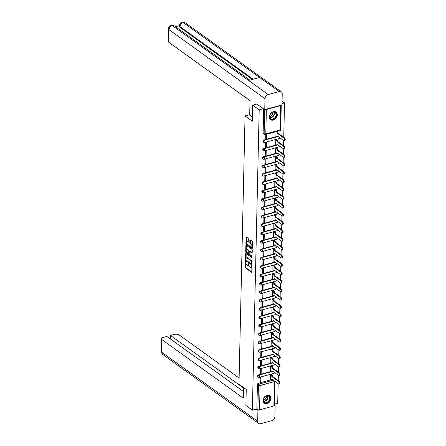 <?xml version="1.0" encoding="UTF-8"?>
<svg xmlns="http://www.w3.org/2000/svg" width="446" height="446" viewBox="0 0 446 446"><rect width="100%" height="100%" fill="white"/><g stroke="black" fill="none" stroke-linecap="round" stroke-linejoin="round"><path stroke-width="0.67" d="M245.724 261.507L245.367 267.321A0.591 0.29 -105.3 0 0 245.674 268.079L251.438 272.222A0.591 0.29 -105.3 0 0 251.605 272.266A0.591 0.29 -105.3 0 0 251.773 271.926L251.901 266.318L251.566 265.76L251.433 266.719A1.895 0.931 -105.3 0 1 250.908 267.812A1.895 0.931 -105.3 0 1 250.368 267.672L249.888 267.327A1.895 0.931 -105.3 0 1 248.901 264.902L248.706 263.647L248.455 264.578A1.895 0.931 -105.3 0 1 247.926 265.671A1.895 0.931 -105.3 0 1 247.391 265.532L246.911 265.186A1.895 0.931 -105.3 0 1 245.924 262.761L245.724 261.507M262.945 400.653A4.7 3.501 125.7 0 0 264.149 403.39A4.7 3.501 125.7 0 0 268.397 402.983A4.7 3.501 125.7 0 0 270.845 398.495A4.7 3.501 125.7 0 0 269.64 395.758A4.7 3.501 125.7 0 0 265.392 396.165A4.7 3.501 125.7 0 0 262.945 400.653M269.378 116.975A4.7 3.501 125.7 0 0 270.588 119.712A4.7 3.501 125.7 0 0 274.831 119.305A4.7 3.501 125.7 0 0 277.284 114.823A4.7 3.501 125.7 0 0 276.074 112.08A4.7 3.501 125.7 0 0 271.831 112.492A4.7 3.501 125.7 0 0 269.378 116.975M248.305 238.939A0.591 0.29 -105.3 0 0 247.998 238.181L246.376 237.021A0.591 0.29 -105.3 0 0 246.209 236.977A0.591 0.29 -105.3 0 0 246.047 237.317L245.908 243.544A0.591 0.29 -105.3 0 0 246.214 244.302L251.979 248.45A0.591 0.29 -105.3 0 0 252.146 248.489A0.591 0.29 -105.3 0 0 252.313 248.149L252.453 241.922A0.591 0.29 -105.3 0 0 252.146 241.163L250.189 239.758A0.591 0.29 -105.3 0 0 250.022 239.719A0.591 0.29 -105.3 0 0 249.86 240.06L249.799 242.724A0.591 0.29 -105.3 0 0 250.106 243.483L251.076 244.179A1.583 0.775 -105.3 0 1 251.879 245.802A1.583 0.775 -105.3 0 1 251.46 247.117A1.583 0.775 -105.3 0 1 251.009 247L247.212 244.274A1.583 0.775 -105.3 0 1 246.415 242.646A1.583 0.775 -105.3 0 1 246.833 241.336A1.583 0.775 -105.3 0 1 247.279 241.448L247.909 241.905A0.591 0.29 -105.3 0 0 248.082 241.944A0.591 0.29 -105.3 0 0 248.244 241.604L248.305 238.939M252.375 410.164L245.885 405.498L246.248 389.475L238.972 384.246L245.06 115.943L252.336 121.178L252.698 105.156L259.193 109.822L252.375 410.164L256.857 408.943L257.872 409.673L258.424 385.316A1.204 0.898 -54.3 0 1 259.46 383.961L273.292 380.187M246.008 253.434A0.591 0.29 -105.3 0 0 245.841 253.389A0.591 0.29 -105.3 0 0 245.674 253.729L245.534 259.957A0.591 0.29 -105.3 0 0 245.841 260.715L251.605 264.863A0.591 0.29 -105.3 0 0 251.773 264.902A0.591 0.29 -105.3 0 0 251.94 264.562L252.079 258.334A0.591 0.29 -105.3 0 0 251.773 257.576L246.008 253.434M245.718 251.75L245.857 245.523A0.591 0.29 -105.3 0 1 246.025 245.183A0.591 0.29 -105.3 0 1 246.192 245.228L251.957 249.37A0.591 0.29 -105.3 0 1 252.263 250.128L252.207 252.793A0.591 0.29 -105.3 0 1 252.04 253.133A0.591 0.29 -105.3 0 1 251.873 253.094L249.537 251.41A0.591 0.29 -105.3 0 0 249.37 251.366A0.591 0.29 -105.3 0 0 249.202 251.711L249.163 253.479A0.591 0.29 -105.3 0 0 249.47 254.237L251.906 255.987L251.89 256.723L246.025 252.508A0.591 0.29 -105.3 0 1 245.718 251.75L246.225 251.611L246.242 250.858M282.056 101.142L284.52 102.914L283.74 137.318M274.457 404.143L277.702 403.256L278.148 383.677M278.22 380.566L278.337 375.292M278.41 372.176L278.527 366.902M278.599 363.791L278.722 358.517M278.789 355.401L278.912 350.127M278.979 347.01L279.101 341.742M279.168 338.625L279.291 333.352M279.363 330.235L279.48 324.967M279.553 321.85L279.67 316.576M279.742 313.46L279.859 308.192M279.932 305.075L280.055 299.801M280.121 296.685L280.244 291.416M280.311 288.3L280.434 283.026M280.501 279.91L280.623 274.641M280.696 271.525L280.813 266.251M280.885 263.134L281.002 257.866M281.075 254.75L281.192 249.476M281.264 246.359L281.387 241.091M281.454 237.974L281.577 232.7M281.643 229.584L281.766 224.316M281.833 221.199L281.956 215.925M282.028 212.809L282.145 207.541M282.218 204.424L282.335 199.15M282.407 196.034L282.524 190.76M282.597 187.649L282.719 182.375M282.786 179.259L282.909 173.985M282.976 170.874L283.099 165.6M283.165 162.483L283.288 157.209M283.361 154.093L283.478 148.825M283.55 145.708L283.667 140.434M265.153 109.526A1.204 0.546 1.3 0 0 266.351 109.521L280.69 105.607A1.204 0.546 1.3 0 0 281.242 105.167A1.204 0.546 1.3 0 0 281.236 105.139M282 103.6L284.52 102.914M252.698 105.156L256.918 104.002M259.193 109.822L263.408 108.673M256.857 408.943L257.414 384.586A1.204 0.898 -54.3 0 1 258.451 383.237L271.101 379.786M272.283 379.462L272.283 379.462A1.204 0.591 74.7 0 1 272.054 379.663L271.397 379.841A1.204 0.591 -105.3 0 0 271.731 379.15L278.259 383.761A1.388 0.68 -105.3 0 0 278.655 383.861A1.388 0.68 -105.3 0 0 279.018 382.713A1.388 0.68 -105.3 0 0 278.315 381.285L271.792 376.513A1.204 0.591 -105.3 0 0 271.162 374.969L270.454 374.456M274.97 381.397L274.424 405.509A1.204 0.546 -178.7 0 1 273.872 405.955L259.539 409.863A1.204 0.546 -178.7 0 1 257.872 409.673M271.185 374.333L270.427 374.462L270.399 379.284M260.949 381.86L261.055 377.021L260.297 377.227L260.185 382.066L260.949 381.86L260.202 381.324M261.139 373.469L261.25 368.63L260.486 368.842L260.38 373.681L261.139 373.469L260.397 372.94M271.38 365.943L270.622 366.077L270.588 370.894M261.328 365.084L261.44 360.245L260.676 360.452L260.57 365.291L261.328 365.084L260.587 364.549M271.569 357.558L270.811 357.686L270.778 362.509M261.518 356.694L261.629 351.855L260.871 352.067L260.759 356.906L261.518 356.694L260.776 356.164M271.759 349.168L271.001 349.302L270.967 354.118M261.707 348.309L261.819 343.47L261.061 343.676L260.949 348.516L261.707 348.309L260.966 347.774M271.949 340.783L271.19 340.911L271.157 345.728M261.897 339.919L262.008 335.08L261.25 335.286L261.139 340.125L261.897 339.919L261.155 339.384M272.138 332.393L271.38 332.526L271.346 337.343M262.092 331.534L262.198 326.695L261.44 326.901L261.328 331.74L262.092 331.534L261.345 330.999M272.328 324.008L271.569 324.136L271.542 328.953M262.281 323.144L262.387 318.305L261.629 318.511L261.518 323.35L262.281 323.144L261.534 322.609M272.517 315.617L271.759 315.751L271.731 320.568M262.471 314.759L262.582 309.92L261.819 310.126L261.713 314.965L262.471 314.759L261.73 314.224M272.712 307.233L271.954 307.361L271.921 312.178M262.661 306.369L262.772 301.529L262.008 301.736L261.902 306.575L262.661 306.369L261.919 305.833M272.902 298.842L272.144 298.976L272.11 303.793M262.85 297.984L262.962 293.145L262.203 293.351L262.092 298.19L262.85 297.984L262.109 297.449M273.091 290.457L272.333 290.586L272.3 295.403M263.04 289.593L263.151 284.754L262.393 284.961L262.281 289.8L263.04 289.593L262.298 289.058M273.281 282.067L272.523 282.201L272.489 287.018M263.229 281.209L263.341 276.369L262.582 276.576L262.471 281.415L263.229 281.209L262.488 280.673M273.47 273.682L272.712 273.811L272.679 278.627M263.424 272.818L263.53 267.979L262.772 268.185L262.661 273.024L263.424 272.818L262.677 272.283M273.66 265.292L272.902 265.426L272.874 270.243M263.614 264.433L263.72 259.594L262.962 259.801L262.85 264.64L263.614 264.433L262.867 263.898M273.85 256.907L273.091 257.035L273.063 261.852M263.803 256.043L263.915 251.204L263.151 251.41L263.045 256.249L263.803 256.043L263.062 255.508M274.045 248.517L273.286 248.651L273.253 253.467M263.993 247.658L264.104 242.819L263.341 243.025L263.235 247.865L263.993 247.658L263.251 247.123M274.234 240.132L273.476 240.26L273.443 245.077M264.183 239.268L264.294 234.429L263.536 234.635L263.424 239.474L264.183 239.268L263.441 238.733M274.424 231.742L273.666 231.875L273.632 236.692M264.372 230.883L264.484 226.044L263.725 226.25L263.614 231.089L264.372 230.883L263.631 230.348M274.613 223.357L273.855 223.485L273.822 228.302M264.562 222.493L264.673 217.654L263.915 217.86L263.803 222.699L264.562 222.493L263.82 221.957M274.803 214.966L274.045 215.095L274.011 219.917M264.757 214.102L264.863 209.263L264.104 209.475L263.993 214.314L264.757 214.102L264.01 213.573M274.992 206.576L274.234 206.71L274.206 211.527M264.946 205.718L265.052 200.878L264.294 201.085L264.183 205.924L264.946 205.718L264.199 205.182M275.182 198.191L274.424 198.319L274.396 203.142M265.136 197.327L265.247 192.488L264.484 192.7L264.378 197.539L265.136 197.327L264.394 196.797M275.377 189.801L274.619 189.935L274.585 194.751M265.325 188.942L265.437 184.103L264.673 184.31L264.567 189.149L265.325 188.942L264.584 188.407M275.567 181.416L274.808 181.544L274.775 186.367M265.515 180.552L265.626 175.713L264.868 175.925L264.757 180.764L265.515 180.552L264.773 180.022M275.756 173.026L274.998 173.16L274.965 177.976M265.704 172.167L265.816 167.328L265.058 167.534L264.946 172.373L265.704 172.167L264.963 171.632M275.946 164.641L275.188 164.769L275.154 169.591M265.894 163.777L266.006 158.938L265.247 159.15L265.136 163.989L265.894 163.777L265.153 163.247M276.135 156.251L275.377 156.384L275.344 161.201M266.089 155.392L266.195 150.553L265.437 150.759L265.325 155.598L266.089 155.392L265.342 154.857M276.325 147.866L275.567 147.994L275.539 152.811M266.279 147.002L266.385 142.162L265.626 142.369L265.515 147.208L266.279 147.002L265.532 146.466M276.514 139.475L275.756 139.609L275.728 144.426M265.805 134.475L265.71 138.823L266.468 138.617L265.727 138.082M275.94 131.715L275.918 136.036M263.971 139.994L264.327 140.25A1.204 0.898 -54.3 0 0 263.369 141.192A1.204 0.898 -54.3 0 0 263.603 142.302L263.24 142.045A1.204 0.898 125.7 0 1 263.012 140.936A1.204 0.898 125.7 0 1 263.971 139.994L276.62 136.543M277.802 136.22L277.802 136.22A1.204 0.591 74.7 0 1 277.574 136.42L276.916 136.599A1.204 0.591 -105.3 0 0 277.25 135.907L283.779 140.518A1.388 0.68 -105.3 0 0 284.174 140.618A1.388 0.68 -105.3 0 0 284.537 139.47A1.388 0.68 -105.3 0 0 283.834 138.043L277.312 133.27A1.204 0.591 -105.3 0 0 276.682 131.726L276.464 131.57M263.781 148.379L264.138 148.635A1.204 0.898 -54.3 0 0 263.179 149.577A1.204 0.898 -54.3 0 0 263.408 150.692L263.051 150.436A1.204 0.898 125.7 0 1 262.822 149.321A1.204 0.898 125.7 0 1 263.781 148.379L276.431 144.928M277.613 144.604L277.613 144.604A1.204 0.591 74.7 0 1 277.384 144.805L276.726 144.989A1.204 0.591 -105.3 0 0 277.061 144.292L283.589 148.903A1.388 0.68 -105.3 0 0 283.985 149.003A1.388 0.68 -105.3 0 0 284.347 147.855A1.388 0.68 -105.3 0 0 283.645 146.433L277.122 141.661A1.204 0.591 -105.3 0 0 276.492 140.116L275.784 139.604M263.592 156.769L263.948 157.025A1.204 0.898 -54.3 0 0 262.989 157.968A1.204 0.898 -54.3 0 0 263.218 159.077L262.861 158.821A1.204 0.898 125.7 0 1 262.627 157.711A1.204 0.898 125.7 0 1 263.592 156.769L276.241 153.318M277.423 152.995L277.423 152.995A1.204 0.591 74.7 0 1 277.195 153.195L276.537 153.374A1.204 0.591 -105.3 0 0 276.871 152.683L283.4 157.293A1.388 0.68 -105.3 0 0 283.79 157.393A1.388 0.68 -105.3 0 0 284.158 156.245A1.388 0.68 -105.3 0 0 283.455 154.818L276.933 150.046A1.204 0.591 -105.3 0 0 276.303 148.501L275.589 147.988M263.396 165.154L263.759 165.41A1.204 0.898 -54.3 0 0 262.8 166.352A1.204 0.898 -54.3 0 0 263.029 167.467L262.672 167.211A1.204 0.898 125.7 0 1 262.438 166.096A1.204 0.898 125.7 0 1 263.396 165.154L276.052 161.703M277.234 161.38L277.234 161.38A1.204 0.591 74.7 0 1 277.005 161.58L276.347 161.764A1.204 0.591 -105.3 0 0 276.682 161.067L283.21 165.678A1.388 0.68 -105.3 0 0 283.6 165.778A1.388 0.68 -105.3 0 0 283.968 164.63A1.388 0.68 -105.3 0 0 283.266 163.208L276.743 158.436A1.204 0.591 -105.3 0 0 276.113 156.892L275.399 156.379M263.207 173.544L263.569 173.801A1.204 0.898 -54.3 0 0 262.61 174.743A1.204 0.898 -54.3 0 0 262.839 175.852L262.482 175.596A1.204 0.898 125.7 0 1 262.248 174.486A1.204 0.898 125.7 0 1 263.207 173.544L275.857 170.093M277.038 169.77L277.038 169.77A1.204 0.591 74.7 0 1 276.815 169.971L276.158 170.149A1.204 0.591 -105.3 0 0 276.492 169.458L283.02 174.068A1.388 0.68 -105.3 0 0 283.411 174.169A1.388 0.68 -105.3 0 0 283.779 173.02A1.388 0.68 -105.3 0 0 283.076 171.593L276.553 166.821A1.204 0.591 -105.3 0 0 275.923 165.276L275.21 164.764M263.017 181.929L263.374 182.191A1.204 0.898 -54.3 0 0 262.415 183.133A1.204 0.898 -54.3 0 0 262.649 184.243L262.287 183.986A1.204 0.898 125.7 0 1 262.058 182.871A1.204 0.898 125.7 0 1 263.017 181.929L275.667 178.478M276.849 178.155L276.849 178.155A1.204 0.591 74.7 0 1 276.626 178.355L275.962 178.539A1.204 0.591 -105.3 0 0 276.303 177.843L282.831 182.453A1.388 0.68 -105.3 0 0 283.221 182.553A1.388 0.68 -105.3 0 0 283.589 181.405A1.388 0.68 -105.3 0 0 282.887 179.983L276.358 175.211A1.204 0.591 -105.3 0 0 275.734 173.667L275.02 173.154M262.828 190.319L263.185 190.576A1.204 0.898 -54.3 0 0 262.226 191.518A1.204 0.898 -54.3 0 0 262.46 192.627L262.097 192.371A1.204 0.898 125.7 0 1 261.869 191.262A1.204 0.898 125.7 0 1 262.828 190.319L275.477 186.868M276.659 186.545L276.659 186.545A1.204 0.591 74.7 0 1 276.431 186.746L275.773 186.924A1.204 0.591 -105.3 0 0 276.113 186.233L282.636 190.843A1.388 0.68 -105.3 0 0 283.032 190.944A1.388 0.68 -105.3 0 0 283.394 189.795A1.388 0.68 -105.3 0 0 282.697 188.368L276.169 183.596A1.204 0.591 -105.3 0 0 275.544 182.052L274.831 181.539M262.638 198.704L262.995 198.966A1.204 0.898 -54.3 0 0 262.036 199.908A1.204 0.898 -54.3 0 0 262.27 201.018L261.908 200.761A1.204 0.898 125.7 0 1 261.679 199.646A1.204 0.898 125.7 0 1 262.638 198.704L275.288 195.253M276.47 194.93L276.47 194.93A1.204 0.591 74.7 0 1 276.241 195.131L275.583 195.315A1.204 0.591 -105.3 0 0 275.918 194.618L282.446 199.228A1.388 0.68 -105.3 0 0 282.842 199.329A1.388 0.68 -105.3 0 0 283.204 198.18A1.388 0.68 -105.3 0 0 282.502 196.758L275.979 191.986A1.204 0.591 -105.3 0 0 275.349 190.442L274.641 189.929M262.449 207.095L262.805 207.351A1.204 0.898 -54.3 0 0 261.847 208.293A1.204 0.898 -54.3 0 0 262.075 209.403L261.718 209.146A1.204 0.898 125.7 0 1 261.49 208.037A1.204 0.898 125.7 0 1 262.449 207.095L275.098 203.644M276.28 203.32L276.28 203.32A1.204 0.591 74.7 0 1 276.052 203.521L275.394 203.699A1.204 0.591 -105.3 0 0 275.728 203.008L282.257 207.619A1.388 0.68 -105.3 0 0 282.652 207.719A1.388 0.68 -105.3 0 0 283.015 206.57A1.388 0.68 -105.3 0 0 282.312 205.143L275.79 200.371A1.204 0.591 -105.3 0 0 275.16 198.827L274.452 198.314M262.259 215.479L262.616 215.741A1.204 0.898 -54.3 0 0 261.657 216.684A1.204 0.898 -54.3 0 0 261.886 217.793L261.529 217.536A1.204 0.898 125.7 0 1 261.295 216.421A1.204 0.898 125.7 0 1 262.259 215.479L274.909 212.028M276.091 211.711L276.091 211.711A1.204 0.591 74.7 0 1 275.862 211.911L275.204 212.09A1.204 0.591 -105.3 0 0 275.539 211.393L282.067 216.003A1.388 0.68 -105.3 0 0 282.457 216.109A1.388 0.68 -105.3 0 0 282.825 214.955A1.388 0.68 -105.3 0 0 282.123 213.534L275.6 208.761A1.204 0.591 -105.3 0 0 274.97 207.217L274.257 206.704M262.064 223.87L262.426 224.126A1.204 0.898 -54.3 0 0 261.467 225.068A1.204 0.898 -54.3 0 0 261.696 226.183L261.339 225.921A1.204 0.898 125.7 0 1 261.105 224.812A1.204 0.898 125.7 0 1 262.064 223.87L274.719 220.419M275.901 220.095L275.901 220.095A1.204 0.591 74.7 0 1 275.673 220.296L275.015 220.475A1.204 0.591 -105.3 0 0 275.349 219.783L281.878 224.394A1.388 0.68 -105.3 0 0 282.268 224.494A1.388 0.68 -105.3 0 0 282.636 223.346A1.388 0.68 -105.3 0 0 281.933 221.918L275.411 217.146A1.204 0.591 -105.3 0 0 274.781 215.602L274.067 215.089M261.874 232.255L262.237 232.517A1.204 0.898 -54.3 0 0 261.278 233.459A1.204 0.898 -54.3 0 0 261.507 234.568L261.15 234.312A1.204 0.898 125.7 0 1 260.916 233.197A1.204 0.898 125.7 0 1 261.874 232.255L274.524 228.804M275.706 228.486L275.706 228.486A1.204 0.591 74.7 0 1 275.483 228.686L274.825 228.865A1.204 0.591 -105.3 0 0 275.16 228.168L281.688 232.784A1.388 0.68 -105.3 0 0 282.078 232.884A1.388 0.68 -105.3 0 0 282.446 231.73A1.388 0.68 -105.3 0 0 281.744 230.309L275.221 225.537A1.204 0.591 -105.3 0 0 274.591 223.992L273.877 223.479M261.685 240.645L262.042 240.901A1.204 0.898 -54.3 0 0 261.083 241.844A1.204 0.898 -54.3 0 0 261.317 242.959L260.96 242.696A1.204 0.898 125.7 0 1 260.726 241.587A1.204 0.898 125.7 0 1 261.685 240.645L274.335 237.194M275.517 236.871L275.517 236.871A1.204 0.591 74.7 0 1 275.293 237.071L274.63 237.25A1.204 0.591 -105.3 0 0 274.97 236.558L281.498 241.169A1.388 0.68 -105.3 0 0 281.889 241.269A1.388 0.68 -105.3 0 0 282.257 240.121A1.388 0.68 -105.3 0 0 281.554 238.694L275.026 233.921A1.204 0.591 -105.3 0 0 274.401 232.377L273.688 231.864M261.495 249.03L261.852 249.292A1.204 0.898 -54.3 0 0 260.893 250.234A1.204 0.898 -54.3 0 0 261.127 251.343L260.765 251.087A1.204 0.898 125.7 0 1 260.536 249.972A1.204 0.898 125.7 0 1 261.495 249.03L274.145 245.579M275.327 245.261L275.327 245.261A1.204 0.591 74.7 0 1 275.098 245.462L274.441 245.64A1.204 0.591 -105.3 0 0 274.781 244.943L281.303 249.559A1.388 0.68 -105.3 0 0 281.699 249.66A1.388 0.68 -105.3 0 0 282.062 248.506A1.388 0.68 -105.3 0 0 281.365 247.084L274.836 242.312A1.204 0.591 -105.3 0 0 274.212 240.768L273.498 240.255M261.306 257.42L261.663 257.676A1.204 0.898 -54.3 0 0 260.704 258.619A1.204 0.898 -54.3 0 0 260.938 259.734L260.575 259.472A1.204 0.898 125.7 0 1 260.347 258.362A1.204 0.898 125.7 0 1 261.306 257.42L273.955 253.969M275.137 253.646L275.137 253.646A1.204 0.591 74.7 0 1 274.909 253.846L274.251 254.025A1.204 0.591 -105.3 0 0 274.585 253.334L281.114 257.944A1.388 0.68 -105.3 0 0 281.51 258.044A1.388 0.68 -105.3 0 0 281.872 256.896A1.388 0.68 -105.3 0 0 281.17 255.469L274.647 250.697A1.204 0.591 -105.3 0 0 274.017 249.152L273.309 248.639M261.116 265.805L261.473 266.067A1.204 0.898 -54.3 0 0 260.514 267.009A1.204 0.898 -54.3 0 0 260.743 268.118L260.386 267.862A1.204 0.898 125.7 0 1 260.157 266.747A1.204 0.898 125.7 0 1 261.116 265.805L273.766 262.354M274.948 262.036L274.948 262.036A1.204 0.591 74.7 0 1 274.719 262.237L274.061 262.415A1.204 0.591 -105.3 0 0 274.396 261.718L280.924 266.334A1.388 0.68 -105.3 0 0 281.32 266.435A1.388 0.68 -105.3 0 0 281.682 265.281A1.388 0.68 -105.3 0 0 280.98 263.859L274.457 259.087A1.204 0.591 -105.3 0 0 273.827 257.543L273.119 257.03M260.927 274.195L261.284 274.452A1.204 0.898 -54.3 0 0 260.325 275.394A1.204 0.898 -54.3 0 0 260.553 276.509L260.196 276.247A1.204 0.898 125.7 0 1 259.962 275.137A1.204 0.898 125.7 0 1 260.927 274.195L273.576 270.744M274.758 270.421L274.758 270.421A1.204 0.591 74.7 0 1 274.53 270.622L273.872 270.8A1.204 0.591 -105.3 0 0 274.206 270.109L280.735 274.719A1.388 0.68 -105.3 0 0 281.125 274.82A1.388 0.68 -105.3 0 0 281.493 273.671A1.388 0.68 -105.3 0 0 280.79 272.244L274.268 267.472A1.204 0.591 -105.3 0 0 273.638 265.928L272.924 265.415M260.732 282.58L261.094 282.842A1.204 0.898 -54.3 0 0 260.135 283.784A1.204 0.898 -54.3 0 0 260.364 284.894L260.007 284.637A1.204 0.898 125.7 0 1 259.773 283.522A1.204 0.898 125.7 0 1 260.732 282.58L273.387 279.135M274.569 278.811L274.569 278.811A1.204 0.591 74.7 0 1 274.34 279.012L273.682 279.19A1.204 0.591 -105.3 0 0 274.017 278.494L280.545 283.11A1.388 0.68 -105.3 0 0 280.935 283.21A1.388 0.68 -105.3 0 0 281.303 282.056A1.388 0.68 -105.3 0 0 280.601 280.634L274.078 275.862A1.204 0.591 -105.3 0 0 273.448 274.318L272.735 273.805M260.542 290.97L260.904 291.227A1.204 0.898 -54.3 0 0 259.946 292.169A1.204 0.898 -54.3 0 0 260.174 293.284L259.817 293.022A1.204 0.898 125.7 0 1 259.583 291.913A1.204 0.898 125.7 0 1 260.542 290.97L273.192 287.519M274.374 287.196L274.374 287.196A1.204 0.591 74.7 0 1 274.151 287.397L273.493 287.575A1.204 0.591 -105.3 0 0 273.827 286.884L280.356 291.494A1.388 0.68 -105.3 0 0 280.746 291.595A1.388 0.68 -105.3 0 0 281.114 290.446A1.388 0.68 -105.3 0 0 280.411 289.025L273.889 284.247A1.204 0.591 -105.3 0 0 273.259 282.703L272.545 282.195M260.353 299.361L260.709 299.617A1.204 0.898 -54.3 0 0 259.75 300.559A1.204 0.898 -54.3 0 0 259.985 301.669L259.628 301.412A1.204 0.898 125.7 0 1 259.394 300.303A1.204 0.898 125.7 0 1 260.353 299.361L273.002 295.91M274.184 295.587L274.184 295.587A1.204 0.591 74.7 0 1 273.961 295.787L273.303 295.966A1.204 0.591 -105.3 0 0 273.638 295.274L280.166 299.885A1.388 0.68 -105.3 0 0 280.556 299.985A1.388 0.68 -105.3 0 0 280.924 298.831A1.388 0.68 -105.3 0 0 280.222 297.41L273.693 292.637A1.204 0.591 -105.3 0 0 273.069 291.093L272.355 290.58M260.163 307.746L260.52 308.002A1.204 0.898 -54.3 0 0 259.561 308.944A1.204 0.898 -54.3 0 0 259.795 310.059L259.433 309.797A1.204 0.898 125.7 0 1 259.204 308.688A1.204 0.898 125.7 0 1 260.163 307.746L272.813 304.295M273.995 303.971L273.995 303.971A1.204 0.591 74.7 0 1 273.766 304.172L273.108 304.35A1.204 0.591 -105.3 0 0 273.448 303.659L279.971 308.27A1.388 0.68 -105.3 0 0 280.367 308.37A1.388 0.68 -105.3 0 0 280.735 307.222A1.388 0.68 -105.3 0 0 280.032 305.8L273.504 301.022A1.204 0.591 -105.3 0 0 272.88 299.478L272.166 298.971M259.973 316.136L260.33 316.392A1.204 0.898 -54.3 0 0 259.371 317.335A1.204 0.898 -54.3 0 0 259.605 318.444L259.243 318.188A1.204 0.898 125.7 0 1 259.014 317.078A1.204 0.898 125.7 0 1 259.973 316.136L272.623 312.685M273.805 312.362L273.805 312.362A1.204 0.591 74.7 0 1 273.576 312.562L272.919 312.741A1.204 0.591 -105.3 0 0 273.253 312.049L279.781 316.66A1.388 0.68 -105.3 0 0 280.177 316.76A1.388 0.68 -105.3 0 0 280.54 315.606A1.388 0.68 -105.3 0 0 279.837 314.185L273.314 309.413A1.204 0.591 -105.3 0 0 272.684 307.868L271.976 307.355M259.784 324.521L260.141 324.777A1.204 0.898 -54.3 0 0 259.182 325.719A1.204 0.898 -54.3 0 0 259.41 326.834L259.054 326.578A1.204 0.898 125.7 0 1 258.825 325.463A1.204 0.898 125.7 0 1 259.784 324.521L272.434 321.07M273.615 320.746L273.615 320.746A1.204 0.591 74.7 0 1 273.387 320.947L272.729 321.131A1.204 0.591 -105.3 0 0 273.063 320.434L279.592 325.045A1.388 0.68 -105.3 0 0 279.988 325.145A1.388 0.68 -105.3 0 0 280.35 323.997A1.388 0.68 -105.3 0 0 279.648 322.575L273.125 317.803A1.204 0.591 -105.3 0 0 272.495 316.253L271.787 315.746M259.594 332.911L259.951 333.168A1.204 0.898 -54.3 0 0 258.992 334.11A1.204 0.898 -54.3 0 0 259.221 335.219L258.864 334.963A1.204 0.898 125.7 0 1 258.63 333.853A1.204 0.898 125.7 0 1 259.594 332.911L272.244 329.46M273.426 329.137L273.426 329.137A1.204 0.591 74.7 0 1 273.197 329.338L272.539 329.516A1.204 0.591 -105.3 0 0 272.874 328.825L279.402 333.435A1.388 0.68 -105.3 0 0 279.793 333.536A1.388 0.68 -105.3 0 0 280.16 332.387A1.388 0.68 -105.3 0 0 279.458 330.96L272.935 326.188A1.204 0.591 -105.3 0 0 272.305 324.643L271.592 324.13M259.399 341.296L259.762 341.552A1.204 0.898 -54.3 0 0 258.803 342.495A1.204 0.898 -54.3 0 0 259.031 343.61L258.674 343.353A1.204 0.898 125.7 0 1 258.44 342.238A1.204 0.898 125.7 0 1 259.399 341.296L272.054 337.845M273.236 337.522L273.236 337.522A1.204 0.591 74.7 0 1 273.008 337.722L272.35 337.906A1.204 0.591 -105.3 0 0 272.684 337.209L279.213 341.82A1.388 0.68 -105.3 0 0 279.603 341.92A1.388 0.68 -105.3 0 0 279.971 340.772A1.388 0.68 -105.3 0 0 279.268 339.35L272.746 334.578A1.204 0.591 -105.3 0 0 272.116 333.034L271.402 332.521M259.21 349.686L259.572 349.943A1.204 0.898 -54.3 0 0 258.613 350.885A1.204 0.898 -54.3 0 0 258.842 351.994L258.485 351.738A1.204 0.898 125.7 0 1 258.251 350.628A1.204 0.898 125.7 0 1 259.21 349.686L271.859 346.235M273.041 345.912L273.041 345.912A1.204 0.591 74.7 0 1 272.818 346.113L272.16 346.291A1.204 0.591 -105.3 0 0 272.495 345.6L279.023 350.21A1.388 0.68 -105.3 0 0 279.413 350.311A1.388 0.68 -105.3 0 0 279.781 349.162A1.388 0.68 -105.3 0 0 279.079 347.735L272.556 342.963A1.204 0.591 -105.3 0 0 271.926 341.419L271.213 340.906M259.02 358.071L259.377 358.328A1.204 0.898 -54.3 0 0 258.418 359.27A1.204 0.898 -54.3 0 0 258.652 360.385L258.295 360.128A1.204 0.898 125.7 0 1 258.061 359.013A1.204 0.898 125.7 0 1 259.02 358.071L271.67 354.62M272.852 354.297L272.852 354.297A1.204 0.591 74.7 0 1 272.629 354.498L271.971 354.682A1.204 0.591 -105.3 0 0 272.305 353.985L278.834 358.595A1.388 0.68 -105.3 0 0 279.224 358.695A1.388 0.68 -105.3 0 0 279.592 357.547A1.388 0.68 -105.3 0 0 278.889 356.125L272.361 351.353A1.204 0.591 -105.3 0 0 271.737 349.809L271.023 349.296M258.831 366.461L259.187 366.718A1.204 0.898 -54.3 0 0 258.228 367.66A1.204 0.898 -54.3 0 0 258.463 368.77L258.1 368.513A1.204 0.898 125.7 0 1 257.872 367.404A1.204 0.898 125.7 0 1 258.831 366.461L271.48 363.011M272.662 362.687L272.662 362.687A1.204 0.591 74.7 0 1 272.434 362.888L271.776 363.066A1.204 0.591 -105.3 0 0 272.116 362.375L278.639 366.986A1.388 0.68 -105.3 0 0 279.034 367.086A1.388 0.68 -105.3 0 0 279.402 365.937A1.388 0.68 -105.3 0 0 278.7 364.51L272.171 359.738A1.204 0.591 -105.3 0 0 271.547 358.194L270.834 357.681M258.641 374.846L258.998 375.108A1.204 0.898 -54.3 0 0 258.039 376.05A1.204 0.898 -54.3 0 0 258.273 377.16L257.911 376.903A1.204 0.898 125.7 0 1 257.682 375.788A1.204 0.898 125.7 0 1 258.641 374.846L271.291 371.395M272.473 371.072L272.473 371.072A1.204 0.591 74.7 0 1 272.244 371.273L271.586 371.457A1.204 0.591 -105.3 0 0 271.921 370.76L278.449 375.37A1.388 0.68 -105.3 0 0 278.845 375.471A1.388 0.68 -105.3 0 0 279.207 374.322A1.388 0.68 -105.3 0 0 278.505 372.901L271.982 368.128A1.204 0.591 -105.3 0 0 271.352 366.584L270.644 366.071M245.06 115.943L249.71 114.672M263.67 108.857L263.123 132.958A1.204 0.898 125.7 0 0 263.43 133.661L264.445 134.385A1.204 0.898 -54.3 0 1 264.132 133.683L264.679 109.588M266.468 138.617L266.569 134.268M247.926 265.671L248.433 265.532A1.895 0.931 -105.3 0 0 248.901 264.913M250.908 267.812L251.416 267.672A1.895 0.931 -105.3 0 0 251.884 267.054M245.958 263.302L245.874 267.182A0.591 0.29 -105.3 0 0 246.181 267.94L251.773 271.96M246.053 260.007A0.591 0.29 -105.3 0 0 246.348 260.575L251.934 264.595M246.181 253.562A0.591 0.29 -105.3 0 0 246.181 253.59L246.069 258.463M245.991 259.7L246.209 260.23L251.271 263.87L251.522 262.895A1.895 0.931 -105.3 0 0 250.535 260.47L247.073 257.983A1.895 0.931 -105.3 0 0 246.538 257.844A1.895 0.931 -105.3 0 0 246.014 258.936L245.991 259.7M251.99 262.22A1.895 0.931 -105.3 0 0 251.042 260.33L250.535 260.47M246.538 257.844L247.045 257.71A1.895 0.931 -105.3 0 1 247.58 257.844L251.042 260.33M246.259 250.111L246.365 245.384L245.857 245.523M252.202 252.826L250.044 251.271A0.591 0.29 -105.3 0 0 249.871 251.232A0.591 0.29 -105.3 0 0 249.749 251.354M252.113 256.383L246.532 252.369L246.025 252.508M247.106 249.665A1.583 0.775 -105.3 0 0 246.66 249.554A1.583 0.775 -105.3 0 0 246.242 250.864A1.583 0.775 -105.3 0 0 247.045 252.492L248.383 253.451A0.591 0.29 -105.3 0 0 248.55 253.495A0.591 0.29 -105.3 0 0 248.712 253.155L248.756 251.388A0.591 0.29 -105.3 0 0 248.444 250.63L247.106 249.665L247.614 249.526A1.583 0.775 -105.3 0 0 247.168 249.414L246.66 249.554M248.89 253.311A0.591 0.29 -105.3 0 0 249.058 253.356A0.591 0.29 -105.3 0 0 249.169 253.256M247.614 249.526L248.952 250.49A0.591 0.29 -105.3 0 1 249.258 251.249L249.258 251.466M246.225 251.611A0.591 0.29 -105.3 0 0 246.532 252.369M246.833 241.336L247.335 241.197A1.583 0.775 -105.3 0 1 247.786 241.308L248.244 241.637M251.46 247.117L251.968 246.978A1.583 0.775 -105.3 0 0 252.347 246.493M252.369 245.573A1.583 0.775 -105.3 0 0 251.583 244.04L251.076 244.179M250.368 239.887A0.591 0.29 -105.3 0 0 250.362 239.92L250.306 242.585A0.591 0.29 -105.3 0 0 250.613 243.343L251.583 244.04M246.426 242.741L246.409 243.405A0.591 0.29 -105.3 0 0 246.722 244.163L252.308 248.182M246.554 237.144A0.591 0.29 -105.3 0 0 246.554 237.177L246.448 241.816M271.112 374.278L271.82 374.791A1.204 0.591 74.7 0 1 272.45 376.335L271.792 376.597M270.321 379.228L271.056 379.752A1.204 0.591 -105.3 0 0 271.397 379.841M272.45 376.413L278.973 381.107A1.388 0.68 74.7 0 1 279.675 382.529A1.388 0.68 74.7 0 1 279.313 383.683L278.655 383.861M271.302 365.893L272.015 366.4A1.204 0.591 74.7 0 1 272.64 367.944L271.982 368.206M270.51 370.838L271.246 371.367A1.204 0.591 -105.3 0 0 271.586 371.457M272.64 368.028L279.168 372.722A1.388 0.68 74.7 0 1 279.865 374.144A1.388 0.68 74.7 0 1 279.503 375.292L278.845 375.471M271.491 357.502L272.205 358.015A1.204 0.591 74.7 0 1 272.829 359.56L272.171 359.822M270.7 362.453L271.436 362.977A1.204 0.591 -105.3 0 0 271.776 363.066M272.829 359.638L279.358 364.332A1.388 0.68 74.7 0 1 280.06 365.753A1.388 0.68 74.7 0 1 279.692 366.907L279.034 367.086M243.522 387.513L243.276 398.133L162.032 339.713L161.742 352.268L257.676 421.241L257.927 410.303L256.266 409.105M239.112 378.052L179.253 335.018A3.618 1.633 1.3 0 0 174.252 334.439L170.483 335.47L243.51 387.975M257.676 421.241A3.707 2.76 125.7 0 0 258.63 423.405A3.707 2.76 125.7 0 0 260.72 423.7L271.709 420.701A3.707 2.76 125.7 0 0 274.903 416.547L275.149 405.604L273.939 405.932M259.466 409.88L257.927 410.303M243.432 391.482L166.882 336.446L163.108 337.477A3.618 1.633 1.3 0 0 161.452 338.804A3.618 1.633 1.3 0 0 162.032 339.713M170.4 338.977L170.483 335.47M275.149 405.604L274.435 405.091M252.425 117.17L249.699 115.207L250.028 100.69L168.778 42.275A3.618 1.633 -178.7 0 1 168.203 41.361L168.488 28.806A3.618 1.633 -178.7 0 0 169.062 29.72L168.778 42.275M279.179 91.536L259.6 77.459L248.612 80.458L268.185 94.535L279.179 91.536A3.707 2.76 125.7 0 1 281.27 91.837A3.707 2.76 125.7 0 1 282.223 93.995L281.972 104.938L264.751 109.632L256.751 104.046M268.185 94.535A3.707 2.76 125.7 0 0 264.996 98.694L264.751 109.632M179.515 25.651L175.529 26.738M252.38 79.433L180.067 27.44A3.618 1.633 -178.7 0 1 179.487 26.526L179.504 25.801L180.067 27.44M248.612 80.458L172.256 25.561L171.231 25.299L174.319 25.868A3.707 2.76 125.7 0 0 172.256 25.561A3.707 2.76 125.7 0 0 169.062 29.72L264.996 98.694M253.122 79.226L180.084 26.715A3.707 2.76 125.7 0 1 183.245 22.562L185.335 22.863A3.707 2.76 125.7 0 0 183.245 22.562L259.6 77.459M266.552 403.017A4.07 3.033 -54.3 0 1 263.212 400.318A4.07 3.033 -54.3 0 1 266.714 395.758A4.07 3.033 -54.3 0 1 270.053 398.456A4.07 3.033 -54.3 0 1 266.552 403.017M266.546 395.909A3.769 2.804 125.7 0 0 263.547 398.852A3.769 2.804 125.7 0 0 264.272 402.325A3.769 2.804 125.7 0 0 266.396 402.632A3.769 2.804 125.7 0 0 269.39 399.683A3.769 2.804 125.7 0 0 268.67 396.21A3.769 2.804 125.7 0 0 266.546 395.909M263.307 400.017A2.682 1.996 125.7 0 0 264.032 399.95A2.682 1.996 125.7 0 0 266.173 396.031M263.904 403.178L263.848 403.134A4.672 3.479 125.7 0 0 263.904 403.178A4.672 3.479 125.7 0 0 266.535 403.552A4.672 3.479 125.7 0 0 270.254 399.9A4.672 3.479 125.7 0 0 269.362 395.596A4.672 3.479 125.7 0 0 269.289 395.546L269.362 395.596M272.985 119.338A4.07 3.033 -54.3 0 1 269.652 116.64A4.07 3.033 -54.3 0 1 273.153 112.08A4.07 3.033 -54.3 0 1 276.487 114.778A4.07 3.033 -54.3 0 1 272.985 119.338M272.985 112.23A3.769 2.804 125.7 0 0 269.986 115.179A3.769 2.804 125.7 0 0 270.705 118.653A3.769 2.804 125.7 0 0 272.829 118.954A3.769 2.804 125.7 0 0 275.829 116.01A3.769 2.804 125.7 0 0 275.104 112.537A3.769 2.804 125.7 0 0 272.985 112.23M269.746 116.345A2.682 1.996 125.7 0 0 270.471 116.272A2.682 1.996 125.7 0 0 272.612 112.359M270.276 119.456A4.672 3.479 125.7 0 0 270.343 119.5A4.672 3.479 125.7 0 0 272.974 119.879A4.672 3.479 125.7 0 0 276.693 116.228A4.672 3.479 125.7 0 0 275.795 111.918A4.672 3.479 125.7 0 0 275.728 111.868L275.795 111.918M271.681 349.112L272.394 349.625A1.204 0.591 74.7 0 1 273.024 351.169L272.361 351.431M270.889 354.063L271.625 354.592A1.204 0.591 -105.3 0 0 271.971 354.682M273.019 351.253L279.547 355.941A1.388 0.68 74.7 0 1 280.25 357.369A1.388 0.68 74.7 0 1 279.882 358.517L279.224 358.695M271.87 340.727L272.584 341.24A1.204 0.591 74.7 0 1 273.214 342.784L272.551 343.046M271.084 345.678L271.815 346.202A1.204 0.591 -105.3 0 0 272.16 346.291M273.208 342.863L279.737 347.557A1.388 0.68 74.7 0 1 280.439 348.978A1.388 0.68 74.7 0 1 280.071 350.132L279.413 350.311M272.06 332.337L272.774 332.85A1.204 0.591 74.7 0 1 273.404 334.394L272.74 334.656M271.274 337.288L272.01 337.817A1.204 0.591 -105.3 0 0 272.35 337.906M273.398 334.478L279.926 339.166A1.388 0.68 74.7 0 1 280.629 340.593A1.388 0.68 74.7 0 1 280.261 341.742L279.603 341.92M272.255 323.952L272.963 324.465A1.204 0.591 74.7 0 1 273.593 326.009L272.93 326.271M271.463 328.903L272.199 329.427A1.204 0.591 -105.3 0 0 272.539 329.516M273.593 326.087L280.116 330.781A1.388 0.68 74.7 0 1 280.818 332.203A1.388 0.68 74.7 0 1 280.456 333.357L279.793 333.536M272.445 315.562L273.153 316.075A1.204 0.591 74.7 0 1 273.783 317.619L273.125 317.881M271.653 320.512L272.389 321.042A1.204 0.591 -105.3 0 0 272.729 321.131M273.783 317.703L280.305 322.391A1.388 0.68 74.7 0 1 281.008 323.818A1.388 0.68 74.7 0 1 280.645 324.967L279.988 325.145M272.634 307.177L273.348 307.69A1.204 0.591 74.7 0 1 273.972 309.234L273.314 309.491M271.843 312.128L272.578 312.652A1.204 0.591 -105.3 0 0 272.919 312.741M273.972 309.312L280.501 314.006A1.388 0.68 74.7 0 1 281.197 315.428A1.388 0.68 74.7 0 1 280.835 316.582L280.177 316.76M272.824 298.787L273.537 299.299A1.204 0.591 74.7 0 1 274.162 300.844L273.504 301.106M272.032 303.737L272.768 304.267A1.204 0.591 -105.3 0 0 273.108 304.35M274.162 300.927L280.69 305.616A1.388 0.68 74.7 0 1 281.393 307.043A1.388 0.68 74.7 0 1 281.025 308.192L280.367 308.37M273.013 290.402L273.727 290.915A1.204 0.591 74.7 0 1 274.357 292.459L273.693 292.715M272.222 295.347L272.958 295.876A1.204 0.591 -105.3 0 0 273.303 295.966M274.351 292.537L280.88 297.231A1.388 0.68 74.7 0 1 281.582 298.653A1.388 0.68 74.7 0 1 281.214 299.807L280.556 299.985M273.203 282.011L273.916 282.524A1.204 0.591 74.7 0 1 274.546 284.069L273.883 284.331M272.417 286.962L273.147 287.492A1.204 0.591 -105.3 0 0 273.493 287.575M274.541 284.152L281.069 288.841A1.388 0.68 74.7 0 1 281.772 290.268A1.388 0.68 74.7 0 1 281.404 291.416L280.746 291.595M273.392 273.627L274.106 274.139A1.204 0.591 74.7 0 1 274.736 275.684L274.073 275.94M272.606 278.572L273.342 279.101A1.204 0.591 -105.3 0 0 273.682 279.19M274.73 275.762L281.259 280.456A1.388 0.68 74.7 0 1 281.961 281.878A1.388 0.68 74.7 0 1 281.593 283.026L280.935 283.21M273.588 265.236L274.296 265.749A1.204 0.591 74.7 0 1 274.926 267.293L274.262 267.555M272.796 270.187L273.532 270.716A1.204 0.591 -105.3 0 0 273.872 270.8M274.926 267.377L281.448 272.066A1.388 0.68 74.7 0 1 282.151 273.493A1.388 0.68 74.7 0 1 281.788 274.641L281.125 274.82M273.777 256.851L274.485 257.364A1.204 0.591 74.7 0 1 275.115 258.909L274.457 259.165M272.985 261.796L273.721 262.326A1.204 0.591 -105.3 0 0 274.061 262.415M275.115 258.987L281.638 263.681A1.388 0.68 74.7 0 1 282.34 265.102A1.388 0.68 74.7 0 1 281.978 266.251L281.32 266.435M273.967 248.461L274.68 248.974A1.204 0.591 74.7 0 1 275.305 250.518L274.647 250.78M273.175 253.412L273.911 253.941A1.204 0.591 -105.3 0 0 274.251 254.025M275.305 250.602L281.827 255.29A1.388 0.68 74.7 0 1 282.53 256.718A1.388 0.68 74.7 0 1 282.167 257.866L281.51 258.044M274.156 240.076L274.87 240.589A1.204 0.591 74.7 0 1 275.494 242.133L274.836 242.39M273.365 245.021L274.1 245.551A1.204 0.591 -105.3 0 0 274.441 245.64M275.494 242.211L282.023 246.906A1.388 0.68 74.7 0 1 282.725 248.327A1.388 0.68 74.7 0 1 282.357 249.476L281.699 249.66M274.346 231.686L275.059 232.199A1.204 0.591 74.7 0 1 275.689 233.743L275.026 234.005M273.554 236.636L274.29 237.166A1.204 0.591 -105.3 0 0 274.63 237.25M275.684 233.827L282.212 238.515A1.388 0.68 74.7 0 1 282.915 239.942A1.388 0.68 74.7 0 1 282.547 241.091L281.889 241.269M274.535 223.301L275.249 223.814A1.204 0.591 74.7 0 1 275.879 225.358L275.215 225.615M273.749 228.246L274.48 228.776A1.204 0.591 -105.3 0 0 274.825 228.865M275.873 225.436L282.402 230.13A1.388 0.68 74.7 0 1 283.104 231.552A1.388 0.68 74.7 0 1 282.736 232.7L282.078 232.884M274.725 214.911L275.438 215.424A1.204 0.591 74.7 0 1 276.068 216.968L275.405 217.23M273.939 219.861L274.675 220.391A1.204 0.591 -105.3 0 0 275.015 220.475M276.063 217.051L282.591 221.74A1.388 0.68 74.7 0 1 283.294 223.167A1.388 0.68 74.7 0 1 282.926 224.316L282.268 224.494M274.92 206.526L275.628 207.033A1.204 0.591 74.7 0 1 276.258 208.583L275.595 208.84M274.128 211.471L274.864 212.001A1.204 0.591 -105.3 0 0 275.204 212.09M276.258 208.661L282.781 213.355A1.388 0.68 74.7 0 1 283.483 214.777A1.388 0.68 74.7 0 1 283.121 215.925L282.457 216.109M275.11 198.135L275.818 198.648A1.204 0.591 74.7 0 1 276.448 200.193L275.79 200.455M274.318 203.086L275.054 203.616A1.204 0.591 -105.3 0 0 275.394 203.699M276.448 200.271L282.97 204.965A1.388 0.68 74.7 0 1 283.673 206.386A1.388 0.68 74.7 0 1 283.31 207.541L282.652 207.719M275.299 189.751L276.013 190.258A1.204 0.591 74.7 0 1 276.637 191.802L275.979 192.064M274.507 194.696L275.243 195.225A1.204 0.591 -105.3 0 0 275.583 195.315M276.637 191.886L283.16 196.58A1.388 0.68 74.7 0 1 283.862 198.002A1.388 0.68 74.7 0 1 283.5 199.15L282.842 199.329M275.489 181.36L276.202 181.873A1.204 0.591 74.7 0 1 276.827 183.417L276.169 183.68M274.697 186.311L275.433 186.835A1.204 0.591 -105.3 0 0 275.773 186.924M276.827 183.496L283.355 188.19A1.388 0.68 74.7 0 1 284.057 189.611A1.388 0.68 74.7 0 1 283.689 190.765L283.032 190.944M275.678 172.976L276.392 173.483A1.204 0.591 74.7 0 1 277.022 175.027L276.358 175.289M274.887 177.921L275.622 178.45A1.204 0.591 -105.3 0 0 275.962 178.539M277.016 175.111L283.545 179.805A1.388 0.68 74.7 0 1 284.247 181.227A1.388 0.68 74.7 0 1 283.879 182.375L283.221 182.553M275.868 164.585L276.581 165.098A1.204 0.591 74.7 0 1 277.211 166.642L276.548 166.904M275.082 169.536L275.812 170.06A1.204 0.591 -105.3 0 0 276.158 170.149M277.206 166.72L283.734 171.415A1.388 0.68 74.7 0 1 284.436 172.836A1.388 0.68 74.7 0 1 284.069 173.99L283.411 174.169M276.057 156.195L276.771 156.708A1.204 0.591 74.7 0 1 277.401 158.252L276.737 158.514M275.271 161.145L276.007 161.675A1.204 0.591 -105.3 0 0 276.347 161.764M277.395 158.336L283.924 163.024A1.388 0.68 74.7 0 1 284.626 164.451A1.388 0.68 74.7 0 1 284.258 165.6L283.6 165.778M276.252 147.81L276.96 148.323A1.204 0.591 74.7 0 1 277.59 149.867L276.927 150.129M275.461 152.761L276.197 153.285A1.204 0.591 -105.3 0 0 276.537 153.374M277.59 149.945L284.113 154.639A1.388 0.68 74.7 0 1 284.816 156.061A1.388 0.68 74.7 0 1 284.453 157.215L283.79 157.393M276.442 139.42L277.15 139.933A1.204 0.591 74.7 0 1 277.78 141.477L277.122 141.739M275.65 144.37L276.386 144.9A1.204 0.591 -105.3 0 0 276.726 144.989M277.78 141.56L284.303 146.249A1.388 0.68 74.7 0 1 285.005 147.676A1.388 0.68 74.7 0 1 284.643 148.825L283.985 149.003M277.122 131.392L277.345 131.548A1.204 0.591 74.7 0 1 277.969 133.092L277.312 133.354M275.84 135.985L276.576 136.509A1.204 0.591 -105.3 0 0 276.916 136.599M277.969 133.17L284.492 137.864A1.388 0.68 74.7 0 1 285.195 139.286A1.388 0.68 74.7 0 1 284.832 140.44L284.174 140.618M245.83 261.624L245.495 261.713M251.784 265.905L251.449 265.994M248.807 263.764L248.472 263.854M266.351 109.521L265.799 133.878L280.133 129.964L280.69 105.607M258.451 383.237L259.46 383.961A1.204 0.591 -105.3 0 1 260.09 385.506L259.539 409.863M273.872 405.955L274.424 381.598L260.09 385.506A1.204 0.546 -178.7 0 1 258.424 385.316L257.414 384.586M263.603 142.302A1.204 1.204 0 0 0 264.623 142.486A1.204 0.591 74.7 0 0 264.957 141.795A1.204 0.591 74.7 0 0 264.327 140.25L278.159 136.476M263.408 150.692A1.204 1.204 0 0 0 264.433 150.876A1.204 0.591 74.7 0 0 264.768 150.179A1.204 0.591 74.7 0 0 264.138 148.635L277.969 144.866M263.218 159.077A1.204 1.204 0 0 0 264.238 159.261A1.204 0.591 74.7 0 0 264.578 158.57A1.204 0.591 74.7 0 0 263.948 157.025L277.78 153.251M263.029 167.467A1.204 1.204 0 0 0 264.049 167.651A1.204 0.591 74.7 0 0 264.383 166.96A1.204 0.591 74.7 0 0 263.759 165.41L277.59 161.642M262.839 175.852A1.204 1.204 0 0 0 263.859 176.036A1.204 0.591 74.7 0 0 264.194 175.345A1.204 0.591 74.7 0 0 263.569 173.801L277.401 170.026M262.649 184.243A1.204 1.204 0 0 0 263.67 184.427A1.204 0.591 74.7 0 0 264.004 183.735A1.204 0.591 74.7 0 0 263.374 182.191L277.211 178.417M262.46 192.627A1.204 1.204 0 0 0 263.48 192.811A1.204 0.591 74.7 0 0 263.815 192.12A1.204 0.591 74.7 0 0 263.185 190.576L277.022 186.802M262.27 201.018A1.204 1.204 0 0 0 263.291 201.202A1.204 0.591 74.7 0 0 263.625 200.51A1.204 0.591 74.7 0 0 262.995 198.966L276.827 195.192M262.075 209.403A1.204 1.204 0 0 0 263.101 209.592A1.204 0.591 74.7 0 0 263.435 208.895A1.204 0.591 74.7 0 0 262.805 207.351L276.637 203.577M261.886 217.793A1.204 1.204 0 0 0 262.906 217.977A1.204 0.591 74.7 0 0 263.246 217.286A1.204 0.591 74.7 0 0 262.616 215.741L276.448 211.967M261.696 226.183A1.204 1.204 0 0 0 262.716 226.367A1.204 0.591 74.7 0 0 263.051 225.67A1.204 0.591 74.7 0 0 262.426 224.126L276.258 220.352M261.507 234.568A1.204 1.204 0 0 0 262.527 234.752A1.204 0.591 74.7 0 0 262.861 234.061A1.204 0.591 74.7 0 0 262.237 232.517L276.068 228.742M261.317 242.959A1.204 1.204 0 0 0 262.337 243.142A1.204 0.591 74.7 0 0 262.672 242.446A1.204 0.591 74.7 0 0 262.042 240.901L275.879 237.127M261.127 251.343A1.204 1.204 0 0 0 262.148 251.527A1.204 0.591 74.7 0 0 262.482 250.836A1.204 0.591 74.7 0 0 261.852 249.292L275.689 245.517M260.938 259.734A1.204 1.204 0 0 0 261.958 259.918A1.204 0.591 74.7 0 0 262.293 259.221A1.204 0.591 74.7 0 0 261.663 257.676L275.494 253.902M260.743 268.118A1.204 1.204 0 0 0 261.769 268.302A1.204 0.591 74.7 0 0 262.103 267.611A1.204 0.591 74.7 0 0 261.473 266.067L275.305 262.293M260.553 276.509A1.204 1.204 0 0 0 261.573 276.693A1.204 0.591 74.7 0 0 261.913 275.996A1.204 0.591 74.7 0 0 261.284 274.452L275.115 270.677M260.364 284.894A1.204 1.204 0 0 0 261.384 285.078A1.204 0.591 74.7 0 0 261.718 284.386A1.204 0.591 74.7 0 0 261.094 282.842L274.926 279.068M260.174 293.284A1.204 1.204 0 0 0 261.194 293.468A1.204 0.591 74.7 0 0 261.529 292.771A1.204 0.591 74.7 0 0 260.904 291.227L274.736 287.453M259.985 301.669A1.204 1.204 0 0 0 261.005 301.853A1.204 0.591 74.7 0 0 261.339 301.162A1.204 0.591 74.7 0 0 260.709 299.617L274.546 295.843M259.795 310.059A1.204 1.204 0 0 0 260.815 310.243A1.204 0.591 74.7 0 0 261.15 309.546A1.204 0.591 74.7 0 0 260.52 308.002L274.357 304.233M259.605 318.444A1.204 1.204 0 0 0 260.626 318.628A1.204 0.591 74.7 0 0 260.96 317.937A1.204 0.591 74.7 0 0 260.33 316.392L274.162 312.618M259.41 326.834A1.204 1.204 0 0 0 260.436 327.018A1.204 0.591 74.7 0 0 260.771 326.321A1.204 0.591 74.7 0 0 260.141 324.777L273.972 321.008M259.221 335.219A1.204 1.204 0 0 0 260.241 335.403A1.204 0.591 74.7 0 0 260.581 334.712A1.204 0.591 74.7 0 0 259.951 333.168L273.783 329.393M259.031 343.61A1.204 1.204 0 0 0 260.051 343.794A1.204 0.591 74.7 0 0 260.386 343.097A1.204 0.591 74.7 0 0 259.762 341.552L273.593 337.784M258.842 351.994A1.204 1.204 0 0 0 259.862 352.178A1.204 0.591 74.7 0 0 260.196 351.487A1.204 0.591 74.7 0 0 259.572 349.943L273.404 346.168M258.652 360.385A1.204 1.204 0 0 0 259.672 360.569A1.204 0.591 74.7 0 0 260.007 359.877A1.204 0.591 74.7 0 0 259.377 358.328L273.214 354.559M258.463 368.77A1.204 1.204 0 0 0 259.483 368.953A1.204 0.591 74.7 0 0 259.817 368.262A1.204 0.591 74.7 0 0 259.187 366.718L273.024 362.944M258.273 377.16A1.204 1.204 0 0 0 259.293 377.344A1.204 0.591 74.7 0 0 259.628 376.653A1.204 0.591 74.7 0 0 258.998 375.108L272.829 371.334M273.872 372.081A1.204 0.591 74.7 0 1 273.961 372.739A1.204 0.591 -105.3 0 1 273.627 373.436A1.204 1.204 0 0 0 274.491 372.522M274.061 363.691A1.204 0.591 74.7 0 1 274.151 364.354A1.204 0.591 -105.3 0 1 273.816 365.045A1.204 1.204 0 0 0 274.68 364.137M274.251 355.306A1.204 0.591 74.7 0 1 274.346 355.964A1.204 0.591 -105.3 0 1 274.006 356.661A1.204 1.204 0 0 0 274.87 355.746M274.441 346.916A1.204 0.591 74.7 0 1 274.535 347.579A1.204 0.591 -105.3 0 1 274.201 348.27A1.204 1.204 0 0 0 275.059 347.362M274.63 338.531A1.204 0.591 74.7 0 1 274.725 339.189A1.204 0.591 -105.3 0 1 274.39 339.88A1.204 1.204 0 0 0 275.249 338.971M274.825 330.14A1.204 0.591 74.7 0 1 274.914 330.804A1.204 0.591 -105.3 0 1 274.58 331.495A1.204 1.204 0 0 0 275.438 330.586M275.015 321.756A1.204 0.591 74.7 0 1 275.104 322.413A1.204 0.591 -105.3 0 1 274.769 323.105A1.204 1.204 0 0 0 275.628 322.196M275.204 313.365A1.204 0.591 74.7 0 1 275.293 314.029A1.204 0.591 -105.3 0 1 274.959 314.72A1.204 1.204 0 0 0 275.823 313.811M275.394 304.98A1.204 0.591 74.7 0 1 275.483 305.638A1.204 0.591 -105.3 0 1 275.149 306.33A1.204 1.204 0 0 0 276.013 305.421M275.583 296.59A1.204 0.591 74.7 0 1 275.678 297.248A1.204 0.591 -105.3 0 1 275.338 297.945A1.204 1.204 0 0 0 276.202 297.036M275.773 288.205A1.204 0.591 74.7 0 1 275.868 288.863A1.204 0.591 -105.3 0 1 275.533 289.554A1.204 1.204 0 0 0 276.392 288.646M275.962 279.815A1.204 0.591 74.7 0 1 276.057 280.473A1.204 0.591 -105.3 0 1 275.723 281.17A1.204 1.204 0 0 0 276.581 280.261M276.158 271.43A1.204 0.591 74.7 0 1 276.247 272.088A1.204 0.591 -105.3 0 1 275.912 272.779A1.204 1.204 0 0 0 276.771 271.87M276.347 263.04A1.204 0.591 74.7 0 1 276.436 263.697A1.204 0.591 -105.3 0 1 276.102 264.394A1.204 1.204 0 0 0 276.96 263.486M276.537 254.649A1.204 0.591 74.7 0 1 276.626 255.313A1.204 0.591 -105.3 0 1 276.291 256.004A1.204 1.204 0 0 0 277.156 255.095M276.726 246.264A1.204 0.591 74.7 0 1 276.815 246.922A1.204 0.591 -105.3 0 1 276.481 247.619A1.204 1.204 0 0 0 277.345 246.71M276.916 237.874A1.204 0.591 74.7 0 1 277.011 238.538A1.204 0.591 -105.3 0 1 276.671 239.229A1.204 1.204 0 0 0 277.535 238.32M277.105 229.489A1.204 0.591 74.7 0 1 277.2 230.147A1.204 0.591 -105.3 0 1 276.866 230.844A1.204 1.204 0 0 0 277.724 229.935M277.295 221.099A1.204 0.591 74.7 0 1 277.39 221.762A1.204 0.591 -105.3 0 1 277.055 222.454A1.204 1.204 0 0 0 277.914 221.545M277.49 212.714A1.204 0.591 74.7 0 1 277.579 213.372A1.204 0.591 -105.3 0 1 277.245 214.069A1.204 1.204 0 0 0 278.103 213.155M277.68 204.324A1.204 0.591 74.7 0 1 277.769 204.987A1.204 0.591 -105.3 0 1 277.434 205.678A1.204 1.204 0 0 0 278.293 204.77M277.869 195.939A1.204 0.591 74.7 0 1 277.958 196.597A1.204 0.591 -105.3 0 1 277.624 197.294A1.204 1.204 0 0 0 278.488 196.379M278.059 187.549A1.204 0.591 74.7 0 1 278.148 188.212A1.204 0.591 -105.3 0 1 277.813 188.903A1.204 1.204 0 0 0 278.678 187.995M278.248 179.164A1.204 0.591 74.7 0 1 278.343 179.822A1.204 0.591 -105.3 0 1 278.003 180.519A1.204 1.204 0 0 0 278.867 179.604M278.438 170.773A1.204 0.591 74.7 0 1 278.533 171.437A1.204 0.591 -105.3 0 1 278.198 172.128A1.204 1.204 0 0 0 279.057 171.219M278.627 162.389A1.204 0.591 74.7 0 1 278.722 163.046A1.204 0.591 -105.3 0 1 278.388 163.743A1.204 1.204 0 0 0 279.246 162.829M278.822 153.998A1.204 0.591 74.7 0 1 278.912 154.662A1.204 0.591 -105.3 0 1 278.577 155.353A1.204 1.204 0 0 0 279.436 154.444M279.012 145.613A1.204 0.591 74.7 0 1 279.101 146.271A1.204 0.591 -105.3 0 1 278.767 146.963A1.204 1.204 0 0 0 279.625 146.054M279.202 137.223A1.204 0.591 74.7 0 1 279.291 137.886A1.204 0.591 -105.3 0 1 278.956 138.578A1.204 1.204 0 0 0 279.82 137.669M263.123 132.958L264.132 133.683A1.204 0.546 -178.7 0 0 265.799 133.878A1.204 0.591 74.7 0 1 265.465 134.569L279.798 130.661A1.204 1.204 0 0 0 280.69 129.524L281.242 105.167M280.69 129.524A1.204 0.546 1.3 0 1 280.133 129.964A1.204 0.591 74.7 0 1 279.798 130.661M274.335 380.934A1.204 0.591 -105.3 0 1 274.424 381.598A1.204 0.546 1.3 0 0 274.898 381.341M248.913 264.456L248.455 264.578M251.89 266.596L251.433 266.719M251.728 272.144L251.438 272.222M246.181 267.94L245.674 268.079M245.874 267.182L245.367 267.321M251.895 264.785L251.605 264.863M246.348 260.575L245.841 260.715M246.002 259.828L245.534 259.957M246.181 253.59L245.674 253.729M251.962 263.536L251.505 263.658M251.979 262.772L251.522 262.895M247.58 257.844L247.073 257.983M252.163 253.016L251.873 253.094M250.044 251.271L249.537 251.41M249.175 253.027L248.712 253.155M249.258 251.249L248.756 251.388M248.952 250.49L248.444 250.63M248.205 241.827L247.909 241.905M247.786 241.308L247.279 241.448M250.613 243.343L250.106 243.483M250.306 242.585L249.799 242.724M250.362 239.92L249.86 240.06M252.269 248.366L251.979 248.45M246.722 244.163L246.214 244.302M246.409 243.405L245.908 243.544M246.554 237.177L246.047 237.317M272.45 376.335L271.792 376.513M271.82 374.791L271.162 374.969M278.973 381.107L278.315 381.285M272.64 367.944L271.982 368.128M272.015 366.4L271.352 366.584M279.168 372.722L278.505 372.901M272.829 359.56L272.171 359.738M272.205 358.015L271.547 358.194M279.358 364.332L278.7 364.51M161.452 338.804L161.168 351.359A3.618 1.633 -178.7 0 0 161.742 352.268A3.707 2.76 125.7 0 0 162.695 354.431L258.63 423.405M267.661 395.819A3.769 2.804 -54.3 0 1 264.695 401.406A3.769 2.804 -54.3 0 1 263.58 401.495M263.48 401.272A3.64 2.715 125.7 0 0 264.534 401.183A3.64 2.715 125.7 0 0 267.416 395.803M274.095 112.147A3.769 2.804 -54.3 0 1 271.129 117.733A3.769 2.804 -54.3 0 1 270.014 117.822M269.919 117.593A3.64 2.715 125.7 0 0 270.973 117.504A3.64 2.715 125.7 0 0 273.85 112.124M273.024 351.169L272.361 351.353M272.394 349.625L271.737 349.809M279.547 355.941L278.889 356.125M273.214 342.784L272.556 342.963M272.584 341.24L271.926 341.419M279.737 347.557L279.079 347.735M273.404 334.394L272.746 334.578M272.774 332.85L272.116 333.034M279.926 339.166L279.268 339.35M273.593 326.009L272.935 326.188M272.963 324.465L272.305 324.643M280.116 330.781L279.458 330.96M273.783 317.619L273.125 317.803M273.153 316.075L272.495 316.253M280.305 322.391L279.648 322.575M273.972 309.234L273.314 309.413M273.348 307.69L272.684 307.868M280.501 314.006L279.837 314.185M274.162 300.844L273.504 301.022M273.537 299.299L272.88 299.478M280.69 305.616L280.032 305.8M274.357 292.459L273.693 292.637M273.727 290.915L273.069 291.093M280.88 297.231L280.222 297.41M274.546 284.069L273.889 284.247M273.916 282.524L273.259 282.703M281.069 288.841L280.411 289.025M274.736 275.684L274.078 275.862M274.106 274.139L273.448 274.318M281.259 280.456L280.601 280.634M274.926 267.293L274.268 267.472M274.296 265.749L273.638 265.928M281.448 272.066L280.79 272.244M275.115 258.909L274.457 259.087M274.485 257.364L273.827 257.543M281.638 263.681L280.98 263.859M275.305 250.518L274.647 250.697M274.68 248.974L274.017 249.152M281.827 255.29L281.17 255.469M275.494 242.133L274.836 242.312M274.87 240.589L274.212 240.768M282.023 246.906L281.365 247.084M275.689 233.743L275.026 233.921M275.059 232.199L274.401 232.377M282.212 238.515L281.554 238.694M275.879 225.358L275.221 225.537M275.249 223.814L274.591 223.992M282.402 230.13L281.744 230.309M276.068 216.968L275.411 217.146M275.438 215.424L274.781 215.602M282.591 221.74L281.933 221.918M276.258 208.583L275.6 208.761M275.628 207.033L274.97 207.217M282.781 213.355L282.123 213.534M276.448 200.193L275.79 200.371M275.818 198.648L275.16 198.827M282.97 204.965L282.312 205.143M276.637 191.802L275.979 191.986M276.013 190.258L275.349 190.442M283.16 196.58L282.502 196.758M276.827 183.417L276.169 183.596M276.202 181.873L275.544 182.052M283.355 188.19L282.697 188.368M277.022 175.027L276.358 175.211M276.392 173.483L275.734 173.667M283.545 179.805L282.887 179.983M277.211 166.642L276.553 166.821M276.581 165.098L275.923 165.276M283.734 171.415L283.076 171.593M277.401 158.252L276.743 158.436M276.771 156.708L276.113 156.892M283.924 163.024L283.266 163.208M277.59 149.867L276.933 150.046M276.96 148.323L276.303 148.501M284.113 154.639L283.455 154.818M277.78 141.477L277.122 141.661M277.15 139.933L276.492 140.116M284.303 146.249L283.645 146.433M277.969 133.092L277.312 133.27M277.345 131.548L276.682 131.726M284.492 137.864L283.834 138.043M273.627 373.436L259.293 377.344M273.816 365.045L259.483 368.953M274.006 356.661L259.672 360.569M274.201 348.27L259.862 352.178M274.39 339.88L260.051 343.794M274.58 331.495L260.241 335.403M274.769 323.105L260.436 327.018M274.959 314.72L260.626 318.628M275.149 306.33L260.815 310.243M275.338 297.945L261.005 301.853M275.533 289.554L261.194 293.468M275.723 281.17L261.384 285.078M275.912 272.779L261.573 276.693M276.102 264.394L261.769 268.302M276.291 256.004L261.958 259.918M276.481 247.619L262.148 251.527M276.671 239.229L262.337 243.142M276.866 230.844L262.527 234.752M277.055 222.454L262.716 226.367M277.245 214.069L262.906 217.977M277.434 205.678L263.101 209.592M277.624 197.294L263.291 201.202M277.813 188.903L263.48 192.811M278.003 180.519L263.67 184.427M278.198 172.128L263.859 176.036M278.388 163.743L264.049 167.651M278.577 155.353L264.238 159.261M278.767 146.963L264.433 150.876M278.956 138.578L264.623 142.486M264.445 134.385A1.204 1.204 0 0 0 265.465 134.569M251.895 263.759L251.388 263.898M249.871 251.232L249.37 251.366M249.058 253.356L248.55 253.495M161.168 351.359L162.695 354.431M281.27 91.837L185.335 22.863M249.799 80.135L174.319 25.868M171.231 25.299C169.536 25.868 168.621 27.039 168.488 28.806M182.219 22.3C180.541 22.88 179.638 24.045 179.504 25.801"/></g></svg>
